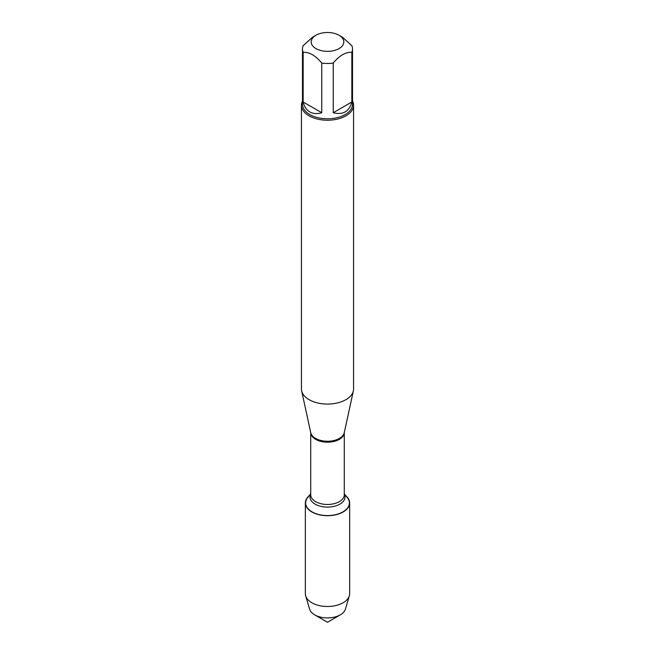 <?xml version="1.0" encoding="UTF-8"?>
<svg xmlns="http://www.w3.org/2000/svg" width="655" height="655" viewBox="0 0 655 655"><rect width="100%" height="100%" fill="white"/><g stroke="black" fill="none" stroke-linecap="round" stroke-linejoin="round"><path stroke-width="0.98" d="M301.439 105.185L301.439 389.029A26.061 15.049 0 0 0 301.644 390.904A26.061 15.049 0 0 0 309.07 399.665A26.061 15.049 0 0 0 335.95 403.259A26.061 15.049 0 0 0 353.356 390.904A26.061 15.049 0 0 0 353.561 389.029L353.561 105.185A26.061 15.049 180 0 1 337.472 119.087A26.061 15.049 180 0 1 309.07 115.829A26.061 15.049 180 0 1 301.439 105.185A26.061 15.049 180 0 1 302.487 100.976M344.276 493.813L347.322 497.554A21.893 12.641 180 0 1 327.5 515.559A21.893 12.641 180 0 1 307.678 497.554L310.724 493.813M352.513 100.976A26.061 15.049 180 0 1 353.561 105.185M315.956 48.593A16.334 9.432 0 0 0 339.044 48.593A16.334 9.432 0 0 0 339.044 35.255A16.334 9.432 0 0 0 331.25 32.75A16.334 9.432 0 0 0 315.956 35.255A16.334 9.432 0 0 0 315.956 48.593M333.248 112.717C342.942 115.19 349.14 111.612 351.85 101.983L333.248 112.717L333.248 63.077C339.446 55.536 345.644 51.958 351.85 52.334A25.013 14.443 0 0 0 352.513 49.019A25.013 14.443 0 0 0 351.85 45.694L342.549 37.278L339.044 35.255M351.85 101.983L351.85 52.334M315.956 35.255L312.451 37.278L303.15 45.694A25.013 14.443 0 0 0 302.487 49.019A25.013 14.443 0 0 0 303.15 52.334C309.348 51.95 315.546 55.528 321.752 63.077A25.013 14.443 0 0 0 333.248 63.077M303.15 101.983C304.272 106.642 306.491 109.958 309.807 111.923C313.172 113.823 317.159 114.085 321.752 112.717L303.15 101.983L303.15 52.334M321.752 112.717L321.752 63.077M352.513 49.019L352.513 104.341A25.013 14.443 180 0 1 337.071 117.679A25.013 14.443 180 0 1 309.807 114.551A25.013 14.443 180 0 1 302.487 104.341L302.487 49.019M345.914 495.819A22.147 12.781 180 0 1 349.647 502.925A22.147 12.781 180 0 1 335.974 514.732A22.147 12.781 180 0 1 311.846 511.964A22.147 12.781 180 0 1 305.353 502.925A22.147 12.781 180 0 1 309.086 495.819M349.647 502.925L349.647 593.7A22.147 12.781 180 0 1 349.328 595.862A22.147 12.781 180 0 1 334.214 605.883A22.147 12.781 180 0 1 311.846 602.747A22.147 12.781 180 0 1 305.672 595.862A22.147 12.781 180 0 1 305.353 593.7L305.353 502.925M305.672 595.862L309.627 609.207A18.135 10.472 0 0 0 314.678 614.849A18.135 10.472 0 0 0 340.322 614.849A18.135 10.472 0 0 0 345.373 609.207L349.328 595.862M327.5 622.25L314.678 614.849L327.5 622.25L340.322 614.849M301.644 390.904L310.748 432.726A16.883 9.751 0 0 0 315.563 438.408A16.883 9.751 0 0 0 332.977 440.733A16.883 9.751 0 0 0 344.252 432.726L353.356 390.904M344.276 432.611A16.776 9.686 180 0 1 327.5 442.182A16.776 9.686 180 0 1 310.724 432.611M310.724 432.603L310.724 494.795A16.776 9.686 0 0 0 327.5 504.481A16.776 9.686 0 0 0 344.276 494.795L344.276 432.603M344.276 494.067A17.521 10.12 180 0 1 327.5 507.101A17.521 10.12 180 0 1 310.724 494.067"/></g></svg>
